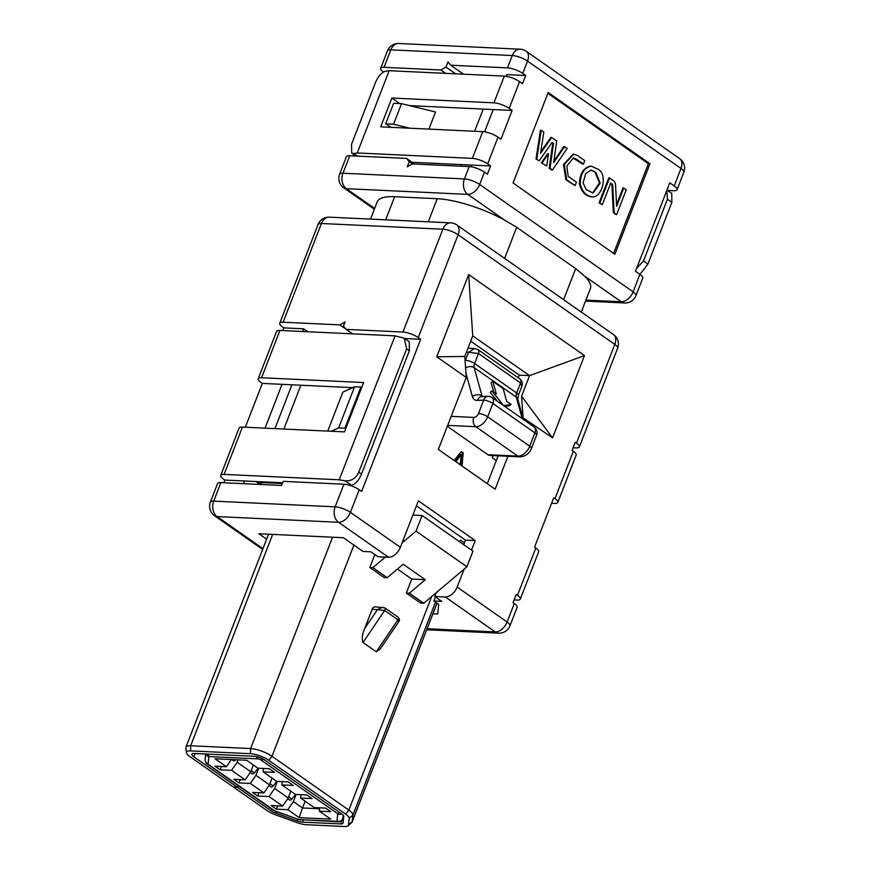 <?xml version="1.0" encoding="UTF-8"?>
<svg xmlns="http://www.w3.org/2000/svg" width="870" height="870" viewBox="0 0 870 870"><rect width="100%" height="100%" fill="white"/><g stroke="black" fill="none" stroke-linecap="round" stroke-linejoin="round"><path stroke-width="1.3" d="M585.51 301.14L624.693 302.978A11.517 8.374 -87.3 0 1 621.245 301.76L585.912 300.106M624.693 302.978A11.517 11.517 0 0 0 635.959 295.648A11.517 3.295 -158.8 0 0 633.121 291.852A11.517 7.177 125 0 1 621.245 301.76L584.564 276.094A59.856 17.15 21.2 0 1 590.404 288.514L581.28 312.036M635.959 295.648L642.745 278.161A11.517 3.295 -158.8 0 0 639.896 274.376L633.121 291.852L479.674 184.473A11.517 3.295 -158.8 0 0 464.417 178.937A11.517 8.374 92.7 0 0 467.799 194.38A11.517 7.177 -55 0 0 479.674 184.473L484.459 172.129L487.417 174.196L490.604 165.974L487.657 163.908A11.517 3.295 21.2 0 0 472.388 158.373L357.255 152.957L353.622 153.511L357.331 156.1M667.594 190.443L673.684 190.737A11.517 3.295 -158.8 0 0 677.045 189.736A11.517 3.295 -158.8 0 0 674.196 185.941L669.769 182.841L635.47 271.277L639.896 274.376M353.622 153.511L351.687 153.131L351.578 144.148L375.503 82.454C378.309 76.125 381.647 72.384 385.53 71.253L389.162 70.698L504.296 76.114L493.921 102.845A11.517 3.295 21.2 0 1 509.189 108.38L512.136 110.447L500.968 139.233L498.021 137.166L487.657 163.908M679.688 158.655A11.517 7.177 125 0 1 680.971 168.465A11.517 3.295 -158.8 0 1 683.82 172.26A11.517 11.517 0 0 0 679.688 158.655L526.252 51.276A11.517 7.177 125 0 1 527.535 61.085A11.517 3.295 -158.8 0 0 512.267 55.549L507.482 67.882A11.517 3.295 21.2 0 1 522.75 73.417L525.697 75.483L522.511 83.716L519.564 81.649L509.189 108.38M513.072 183.004L548.165 92.514L649.977 163.756L614.872 254.247L513.072 183.004M525.697 75.483L506.775 74.592L506.112 76.31M504.296 76.114A11.517 3.295 21.2 0 1 519.564 81.649M409.563 105.618L512.136 110.447M493.921 102.845L391.859 98.049L399.754 103.573M493.214 109.555L484.568 131.827M391.859 98.049L380.69 126.835L482.763 131.642A11.517 3.295 21.2 0 1 498.021 137.166M412.043 162.277L490.604 165.974M471.681 165.083L471.018 166.79M412.478 163.93L409.27 161.689L407.28 166.822L412.423 163.93L469.202 166.594A11.517 3.295 21.2 0 1 484.459 172.129M507.482 67.882L450.703 65.217L463.536 74.2M547.861 93.329L648.389 163.69L649.977 163.756M648.389 163.69L613.611 253.366M469.202 166.594L464.417 178.937L342.965 173.228A11.517 8.374 92.7 0 0 346.358 188.67L374.644 208.474M398.743 43.5A11.517 11.517 0 0 0 387.465 50.841A11.517 3.295 21.2 0 1 390.826 49.84L512.267 55.549A11.517 8.374 -87.3 0 1 520.195 49.209L398.743 43.5A11.517 8.374 92.7 0 0 390.826 49.84L384.051 67.316L440.829 69.991L445.962 67.088L447.963 61.944L450.703 65.217M357.255 152.957L389.162 70.698M546.751 166.029L541.347 162.766L547.708 153.707L548.502 153.74L546.751 166.029L541.347 162.766M553.875 161.135L563.814 146.508L567.196 148.357L552.45 170.02L551.667 169.987L549.198 168.258L552.765 143.191L551.939 142.615M552.45 170.02L549.981 168.291L553.559 143.224L552.178 142.267L539.193 160.743L536.007 159.025L540.444 130.152L543.826 132.012L540.553 153.294L551.667 137.493L550.873 137.449L540.781 151.815M616.558 204.537L623.007 187.887L626.291 189.671L616.591 214.672L614.72 213.879A3.882 2.827 -87.3 0 1 613.241 210.801L611.947 185.484A1.947 1.414 92.7 0 0 611.208 183.94L610.566 183.494M616.591 214.672L615.514 213.922A3.882 2.827 -87.3 0 1 614.035 210.834L612.741 185.517A1.947 1.414 92.7 0 0 612.001 183.983L610.718 183.091L602.334 204.7L599.06 202.927L608.793 177.839L613.339 180.514A5.829 4.241 -87.3 0 1 615.558 185.136L616.645 206.364L623.801 187.931M592.437 196.968L592.046 196.968C585.543 196.185 581.334 191.781 579.42 183.744C579.811 173.478 583.509 167.616 590.512 166.137L590.915 166.17M583.422 164.093L576.147 158.992L573.373 158.014L566.838 166.04L568.164 176.382L576.418 182.156L575.07 185.625L566.685 179.764L564.249 164.571L573.624 154.153L577.495 155.523L584.77 160.613L583.422 164.093L582.639 164.049L572.993 158.025M575.07 185.625L565.891 179.72L563.455 164.528L573.232 154.142M576.147 158.992L575.364 158.96M566.685 179.764L565.891 179.72M597.135 168.802C608.163 173.01 602.845 196.794 592.84 197.001C586.336 196.218 582.128 191.813 580.214 183.777C580.594 173.511 584.292 167.649 591.306 166.181L597.135 168.802M602.334 204.7L599.06 202.927M599.843 202.96L609.576 177.871M551.667 137.493L556.735 141.038L553.657 162.647L564.608 146.551M549.981 168.291L549.198 168.258M553.559 143.224L552.765 143.191M539.193 160.743L536.007 159.025M536.79 159.069L541.238 130.195M542.13 162.799L548.502 153.74M595.798 172.282L600.191 183.157L593.025 193.118L586.26 189.551L583.041 182.917L585.717 173.532L591.132 170.063L595.776 172.271L590.73 170.063M595.015 172.249L599.484 182.798L592.622 193.086M428.268 221.817L437.219 198.719A59.856 17.15 21.2 0 1 504.48 220.045L467.799 194.38L346.358 188.67A11.517 7.177 -55 0 1 343.748 187.822L374.35 209.235M437.219 198.719L394.643 196.718A59.856 17.15 -158.8 0 0 377.188 201.916L370.522 219.099M584.564 276.094L575.69 268.591L563.629 299.682M504.611 258.379L516.671 227.287L504.48 220.045M516.671 227.287L575.69 268.591M613.513 334.602L456.826 224.938A11.517 7.177 -55 0 1 458.109 234.748L418.231 337.571A11.517 3.295 -158.8 0 0 402.962 332.035L442.852 229.212A11.517 3.295 21.2 0 1 458.109 234.748L614.796 344.4A11.517 3.295 -158.8 0 1 617.646 348.196A11.517 11.517 0 0 0 613.513 334.602A11.517 7.177 125 0 1 614.796 344.4L576.505 443.113L575.255 442.232L572.068 450.453L573.319 451.334A11.517 3.295 -158.8 0 1 576.168 455.13L557.822 502.425A11.517 3.295 -158.8 0 0 554.973 498.63L573.319 451.334M573.112 447.767L576.005 447.898A11.517 3.295 -158.8 0 0 579.355 446.897A11.517 3.295 -158.8 0 0 576.505 443.113M418.231 337.571L420.667 339.278L361.637 491.452L359.201 489.745L350.425 512.365A11.517 7.177 125 0 1 338.55 522.283L388.498 557.235L377.928 556.735L370.924 551.83L363.029 551.46L343.411 537.725L258.868 533.756L266.633 539.183M220.893 482.622A11.517 3.295 -158.8 0 0 217.543 483.611L210.366 502.12A11.517 3.295 -158.8 0 1 213.715 501.12L335.167 506.84A11.517 8.374 92.7 0 0 338.55 522.283L217.108 516.573A11.517 8.374 -87.3 0 1 213.715 501.12L220.893 482.622L281.619 485.471L283.218 481.36L343.944 484.22L335.167 506.84A11.517 3.295 21.2 0 1 350.425 512.365L400.374 547.317L418.394 500.848L475.205 540.596L471.518 550.101M464.145 569.111L457.174 587.076L507.112 622.028A11.517 3.295 21.2 0 1 509.961 625.813L517.139 607.303A11.517 3.295 -158.8 0 0 514.29 603.519L513.039 602.638L516.225 594.417L517.487 595.287L535.833 547.991L534.572 547.11L553.722 497.76L554.973 498.63M507.906 456.282L495.139 489.179L438.339 449.431L466.255 377.46L436.751 356.809L468.658 274.55L584.477 355.602L552.57 437.86L522.87 417.676M302.532 331.503L303.576 328.806L283.859 327.881L282.609 327A11.517 3.295 21.2 0 1 279.759 323.216A11.517 3.295 21.2 0 1 283.12 322.215L339.898 324.88L345.031 321.987L343.443 326.098L346.184 329.371L402.962 332.035M346.184 329.371L352.6 333.852M404.691 338.517L420.667 339.278M283.12 322.215L321.4 223.503L442.852 229.212A11.517 8.374 -87.3 0 1 450.769 222.872L329.317 217.163A11.517 11.517 0 0 0 318.05 224.503A11.517 3.295 21.2 0 1 321.4 223.503A11.517 8.374 -87.3 0 1 329.317 217.163M523.055 417.208L521.576 396.198L529.547 375.633L519.292 375.155L518.27 377.808M498.118 455.826L487.309 483.698M584.477 355.602L529.547 375.633L472.747 335.885L464.765 356.45L466.255 377.46M470.703 341.149L519.292 375.155M400.374 547.317A11.517 7.177 125 0 1 388.498 557.235M416.447 505.861L465.417 540.139L475.205 540.596M465.417 540.139L463.677 544.62M436.185 592.72L434.728 596.483L445.299 596.983A11.517 7.177 -55 0 0 457.174 587.076M514.083 599.941L516.976 600.082A11.517 3.295 -158.8 0 0 520.325 599.082A11.517 3.295 -158.8 0 0 517.487 595.287M520.325 599.082L538.671 551.787A11.517 3.295 -158.8 0 0 535.833 547.991M551.569 503.295L554.462 503.425A11.517 3.295 -158.8 0 0 557.822 502.425M343.944 484.22A11.517 3.295 21.2 0 1 359.201 489.745M436.751 356.809L464.765 356.45M472.747 335.885L468.658 274.55M521.576 396.198L552.57 437.86M432.901 613.785L437.708 614.013L438.719 604.432L433.858 601.018L435.424 596.972M445.299 596.983L495.237 631.935A11.517 8.374 92.7 0 0 498.684 633.153A11.517 11.517 0 0 0 509.961 625.813M434.728 596.483L441.742 601.387L433.858 601.018M300.857 385.214L283.859 429.04M263.371 481.871L263.077 482.632L282.369 483.535M354.568 386.78L360.876 387.074L344.922 428.203L338.615 427.909L354.568 386.78L342.834 392.152L327.729 431.107M360.876 387.074L361.637 387.661M344.922 428.203L345.684 428.79M338.615 427.909L331.274 431.27M291.928 384.801L274.931 428.616M256.574 481.556L257.52 482.806L259.456 483.176L263.077 482.632M409.27 161.689L406.529 158.416L349.751 155.741L342.965 173.228A11.517 3.295 -158.8 0 0 339.615 174.228A11.517 11.517 0 0 0 343.748 187.822M358.788 472.182L406.638 348.794L404.191 338.169L409.259 341.714L409.368 350.708L361.518 474.096L358.788 472.182C355.776 478.467 351.197 481.338 345.064 480.805L339.224 479.805L224.09 474.389A11.517 3.295 -158.8 0 0 220.73 475.39A11.517 3.295 -158.8 0 0 223.579 479.185L224.83 480.055L223.786 482.752M224.09 474.389L242.436 427.094L344.476 431.89L363.627 382.539L261.576 377.732A11.517 3.295 -158.8 0 0 258.227 378.733A11.517 3.295 -158.8 0 0 261.065 382.528L262.327 383.409L245.329 427.224M283.859 327.881L282.815 330.578M349.751 155.741A11.517 3.295 -158.8 0 0 346.39 156.741L339.615 174.228M461.067 166.213L461.687 164.615M474.628 131.25L483.231 109.087M428.91 129.108L435.544 111.991L401.538 103.65L393.566 124.214L409.824 128.205M383.452 72.047A11.517 3.295 21.2 0 1 380.69 68.317A11.517 3.295 21.2 0 1 384.051 67.316M445.636 73.352L440.829 69.991M406.529 158.416L414.544 164.028M445.962 67.088L455.586 73.819M243.502 483.676L244.546 480.99L224.83 480.055M282.663 482.785L244.546 480.99M350.208 485.493L351.48 485.297L345.064 480.805M242.436 427.094A11.517 3.295 -158.8 0 0 239.076 428.094L220.73 475.39M265.046 428.16L282.043 384.333L262.327 383.409M352.654 387.65L282.043 384.333M261.576 377.732L279.922 330.437A11.517 3.295 -158.8 0 0 276.573 331.437L258.227 378.733M279.922 330.437L395.067 335.853L404.191 338.169M303.576 328.806L307.773 331.753M346.021 329.164L339.898 324.88M393.566 124.214L385.671 123.844L393.653 103.28L401.538 103.65M385.671 123.844L391.076 127.324M666.986 190.019L671.738 193.347L671.857 202.329L647.932 264.023L639.983 274.431M636.579 268.417L643.506 260.935L667.431 199.241L666.811 190.465M361.518 474.096C358.701 480.523 355.362 484.253 351.48 485.297M395.067 335.853L339.224 479.805M422.08 515.508L416.023 531.135L466.918 566.761L472.986 551.134L422.08 515.508L412.88 515.073M369.804 567.49L384.181 577.56L387.204 577.702L372.828 567.631L369.804 567.49L374.818 554.56M372.828 567.631L385.312 557.083M402.081 542.913L416.023 531.135M474.552 348.522L477.978 349.609A4.6 2.871 125 0 1 477.978 349.609A4.6 2.871 125 0 1 478.489 353.535L468.538 352.263L474.498 348.522M493.181 455.597L492.322 457.805L496.281 460.578M464.373 542.837L460.415 540.063L459.719 541.847M466.918 566.761L423.723 603.258L409.346 593.188L425.299 579.703L403.169 564.217L387.204 577.702M409.346 593.188L406.312 593.046L420.699 603.117L423.723 603.258M451.16 416.36L473.78 417.426A4.6 2.871 -55 0 0 478.522 413.467A6.906 1.979 21.2 0 1 487.689 416.784L529.732 446.212A6.906 1.979 21.2 0 1 531.439 448.485C529.286 453.672 525.447 456.467 519.923 456.848L489.962 455.445A6.906 5.024 -87.3 0 1 487.896 454.716L517.857 456.119A11.517 7.177 -55 0 0 529.732 446.212L534.909 432.879A6.906 4.306 -55 0 0 534.136 426.996L492.083 397.568A6.906 4.306 125 0 1 492.855 403.452L487.689 416.784A11.517 7.177 125 0 1 475.814 426.691L447.669 425.376M447.31 426.311L487.896 454.716M454.129 460.48L461.415 451.573L463.242 452.857L461.981 465.983M406.312 593.046L411.738 579.061L397.438 569.056M478.522 413.467L483.698 400.135A6.906 4.872 -92.4 0 1 487.831 396.328L481.654 396.589M521.793 386.41L520.543 382.963A4.6 2.871 -55 0 0 520.021 379.037L477.978 349.609M237.934 785.458L237.26 787.176L193.89 756.824A8.058 2.305 -158.8 0 1 191.889 754.17A8.058 2.305 -158.8 0 1 194.238 753.463L254.181 756.28A8.058 2.305 -158.8 0 1 264.861 760.162L341.736 813.95A8.058 2.305 -158.8 0 1 343.77 816.43L343.063 823.042A8.058 2.305 -158.8 0 1 343.019 823.216A8.058 2.305 -158.8 0 1 340.67 823.923L302.499 822.128A8.058 2.305 -158.8 0 1 297.083 820.878L276.029 813.243A8.058 2.305 -158.8 0 1 270.755 810.612L237.553 787.383L238.228 785.664M431.683 596.537L348.848 810.1L271.973 756.302L353.905 545.077M363.018 642.506C361.692 638.667 362.268 633.969 364.726 628.412L372.121 609.37A4.6 3.349 -87.3 0 1 375.285 606.836L384.757 607.847L398.036 617.135C399.711 618.994 399.906 620.56 398.623 621.854L397.927 619.799L376.297 651.804L363.018 642.506L384.649 610.501L377.439 609.62L382.648 607.173M398.623 621.854L380.353 648.879L376.297 651.804M463.242 452.857L462.459 452.813L461.241 465.461M461.143 451.9L462.459 452.813M425.299 579.703L411.738 579.061M511.114 404.43L503.719 405.692L491.931 391L496.357 394.099L492.844 381.332L503.164 388.564L506.688 401.331L511.114 404.43L509.396 405.724L504.85 406.507M497.466 401.342L490.212 392.305L491.931 391M493.79 392.305L491.126 382.637L492.844 381.332M435.489 602.17L352.915 815.059A16.117 4.622 21.2 0 0 348.848 810.1L345.673 814.135A13.811 3.958 21.2 0 1 349.164 818.387L348.457 824.999A13.811 3.958 21.2 0 1 348.033 825.793A13.811 3.958 21.2 0 1 344.357 826.5L306.186 824.706A13.811 3.958 21.2 0 1 296.909 822.574L275.844 814.94A13.811 3.958 21.2 0 1 266.807 810.427L233.617 787.198L237.553 787.383M345.673 814.135L268.808 760.347L271.973 756.302A16.117 4.622 21.2 0 0 250.614 748.559L250.495 753.703A13.811 3.958 21.2 0 1 268.808 760.347M237.26 787.176L233.323 786.991L189.943 756.639A13.811 3.958 21.2 0 1 186.463 752.691A13.811 3.958 21.2 0 1 190.552 750.886L250.495 753.703M186.463 752.691L185.897 747.852A16.117 4.622 21.2 0 1 185.973 747.134A16.117 4.622 21.2 0 1 190.671 745.742L250.614 748.559L332.579 537.214M349.164 818.387L352.915 815.059L352.209 821.671A16.117 4.622 21.2 0 1 352.132 822.019A16.117 4.622 21.2 0 1 351.708 822.596L348.033 825.793M455.347 461.339L460.567 454.499L461.35 454.531L455.88 461.709M460.165 464.71L461.394 454.564M296.126 794.473L293.375 801.564L302.521 807.969L299.171 817.637L287.818 809.687L276.377 809.143L271.212 805.533L282.652 806.066L269.08 796.572L274.637 788.459L288.209 797.953L290.83 791.2M258.923 792.722L257.64 796.028L269.08 796.572M257.64 796.028L252.474 792.418L263.914 792.951L269.472 784.838L272.092 778.084M240.185 779.607L238.902 782.924L250.342 783.457L263.914 792.951M238.902 782.924L233.736 779.303L245.177 779.846L250.734 771.733L253.355 764.969M221.448 766.492L220.164 769.809L231.605 770.341L245.177 779.846M220.164 769.809L214.999 766.187L226.439 766.731L231.355 759.543M300.955 794.701L300.618 798.051L312.058 798.595L306.892 794.973L295.463 794.44L281.88 784.936L293.32 785.479L288.155 781.869L276.725 781.325L263.142 771.831L274.583 772.364L269.417 768.754L257.988 768.21L246.623 760.26L215.075 758.781L226.439 766.731M300.618 798.051L314.2 807.556L325.63 808.089L330.796 811.699L319.355 811.166L330.72 819.116L299.171 817.637M293.375 801.564L287.818 809.687M277.66 805.837L276.377 809.143M282.652 806.066L288.209 797.953M274.637 788.459L277.389 781.358M250.342 783.457L255.9 775.344L269.472 784.838M255.9 775.344L258.651 768.243M231.605 770.341L237.162 762.229L250.734 771.733M237.162 762.229L238.075 759.858M263.479 768.471L263.142 771.831M282.217 781.586L281.88 784.936M319.355 811.166L319.692 807.806M305.142 801.216L302.521 807.969L319.594 808.774M291.08 791.374A115.112 71.721 125 0 1 290.428 792.222M287.709 798.682L289.536 799.954A2.305 1.435 -55 0 0 291.874 799.095A115.112 71.721 -55 0 0 295.528 794.44M272.343 778.258A115.112 71.721 125 0 1 271.69 779.107M268.971 785.566L270.798 786.839A2.305 1.435 -55 0 0 273.136 785.98A115.112 71.721 -55 0 0 276.791 781.325M253.605 765.143A115.112 71.721 125 0 1 252.952 765.991M250.234 772.451L252.061 773.724A2.305 1.435 -55 0 0 254.399 772.875A115.112 71.721 -55 0 0 258.053 768.221M235.661 759.76A115.112 71.721 -55 0 0 235.672 759.749L235.661 759.76A2.305 1.435 -55 0 1 233.323 760.619L231.822 759.564M674.196 185.941L680.971 168.465L527.535 61.085L522.75 73.417M482.763 131.642L472.388 158.373M615.514 213.922L614.72 213.879M614.035 210.834L613.241 210.801M612.741 185.517L611.947 185.484M612.001 183.983L611.208 183.94M394.643 196.718L385.682 219.816M427.105 628.727L495.237 631.935A11.517 7.177 -55 0 0 507.112 622.028L514.29 603.519M259.456 483.176L261.37 484.525M262.957 548.665L217.108 516.573A11.517 7.177 -55 0 1 214.498 515.714L262.664 549.427M671.857 202.329L667.431 199.241M643.506 260.935L647.932 264.023M406.638 348.794L409.368 350.708M481.588 396.589A6.906 4.872 87.6 0 0 477.521 400.396A11.517 7.177 125 0 1 472.388 396.611A6.906 4.807 -15.4 0 1 481.958 395.806A4.6 2.871 -55 0 0 482.306 396.568M465.961 373.263L472.388 396.611M466.429 352.165L468.538 352.263L465.45 360.234A13.811 8.602 -55 0 0 465.102 361.191M477.521 400.396L483.698 400.135A6.906 1.979 -158.8 0 1 492.855 403.452L534.909 432.879A6.906 1.979 -158.8 0 1 536.616 435.152L531.439 448.485M482.991 396.535L481.958 395.806L474.204 367.673A6.906 4.807 164.6 0 0 465.58 367.858M521.815 386.367L518.368 395.252A6.906 1.979 21.2 0 0 516.649 392.979L474.607 363.551L478.489 353.535L520.543 382.963L516.649 392.979A6.906 4.306 -55 0 0 516.247 397.101L474.204 367.673A6.906 4.306 125 0 1 474.607 363.551A6.906 1.979 -158.8 0 0 465.45 360.234M519.999 456.859A6.906 5.024 -87.3 0 1 517.857 456.119L475.814 426.691A6.906 5.024 -87.3 0 1 473.78 417.426M522.185 418.633L516.247 397.101A6.906 4.807 -15.4 0 1 517.77 399.156L523.37 419.46M272.647 534.397L190.671 745.742L190.552 750.886M372.121 609.37L377.439 609.62L364.726 628.412M398.068 617.156A2.305 1.435 -55 0 1 397.927 619.799L384.649 610.501A2.305 1.435 -55 0 0 384.79 607.869M436.957 603.193L352.209 821.671L348.457 824.999M342.356 819.583L340.67 823.923M303.26 820.171L302.499 822.128M297.692 819.322L297.083 820.878M276.627 811.688L276.029 813.243M271.418 808.893L270.755 810.612M193.89 756.824L195.174 753.507M460.632 455.673L459.849 455.641M274.039 810.34L208.669 764.589A2.305 0.663 21.2 0 1 208.093 763.882L208.833 756.846A2.305 0.663 21.2 0 1 209.518 756.596L257.868 758.868A2.305 0.663 21.2 0 1 260.924 759.978L337.125 813.309A2.305 0.663 21.2 0 1 337.712 814.015L336.962 821.052A2.305 0.663 21.2 0 1 336.277 821.302L299.519 819.573A2.305 0.663 21.2 0 1 297.975 819.225L275.54 811.09A2.305 0.663 21.2 0 1 274.039 810.34A4.6 2.871 125 0 1 272.995 809.992L207.625 764.251C206.081 763.621 205.244 761.957 205.102 759.282L205.668 754.007M208.669 764.589A4.6 2.871 125 0 1 207.625 764.251M208.093 763.882A4.6 4.393 -173.9 0 1 205.102 759.347M342.726 818.833A6.906 1.979 -158.8 0 0 342.834 818.659A6.906 1.979 -158.8 0 0 342.867 818.507L343.215 815.233M275.54 811.09L272.995 809.992M206.049 754.018A4.6 4.393 6.1 0 0 208.833 756.846M207.941 754.105A4.6 3.349 92.7 0 0 209.518 756.596M256.345 756.585A4.6 3.349 92.7 0 0 257.868 758.868M260.924 759.978A4.6 2.871 -55 0 0 263.24 759.162M337.125 813.309A4.6 2.871 -55 0 0 339.55 812.428M337.712 814.015A4.6 4.393 6.1 0 0 341.497 813.787M336.962 821.052A4.6 4.393 6.1 0 0 342.867 818.507M297.975 819.225L275.572 811.308M300.944 820.062A4.6 3.349 -87.3 0 1 299.519 819.573M297.997 819.431L337.658 821.791A4.6 3.349 -87.3 0 1 336.277 821.302M291.874 799.095L288.644 796.833M273.136 785.98L269.907 783.718M254.399 772.875L251.169 770.613M683.82 172.26L677.045 189.736M526.252 51.276A11.517 11.517 0 0 0 520.195 49.209M351.687 153.131L355.83 156.034M572.841 154.11L573.624 154.153M592.046 196.968L592.84 197.001M590.512 166.137L591.306 166.181M617.646 348.196L579.355 446.897M456.826 224.938A11.517 11.517 0 0 0 450.769 222.872M498.684 633.153L426.702 629.76M257.52 482.806L259.869 484.449M387.465 50.841L380.69 68.317M318.05 224.503L279.759 323.216M210.366 502.12A11.517 11.517 0 0 0 214.498 515.714M467.962 348.217L474.433 348.522M520.021 379.037C522.304 381.299 522.892 383.768 521.793 386.421M518.368 395.252L517.77 399.156M492.083 397.568A6.906 6.906 0 0 0 487.831 396.328M536.616 435.152A6.906 6.906 0 0 0 534.136 426.996M437.001 603.225L352.132 822.019M268.569 534.213L185.973 747.134M343.77 816.267L342.834 818.659C341.268 821.16 339.55 822.204 337.658 821.791"/></g></svg>
